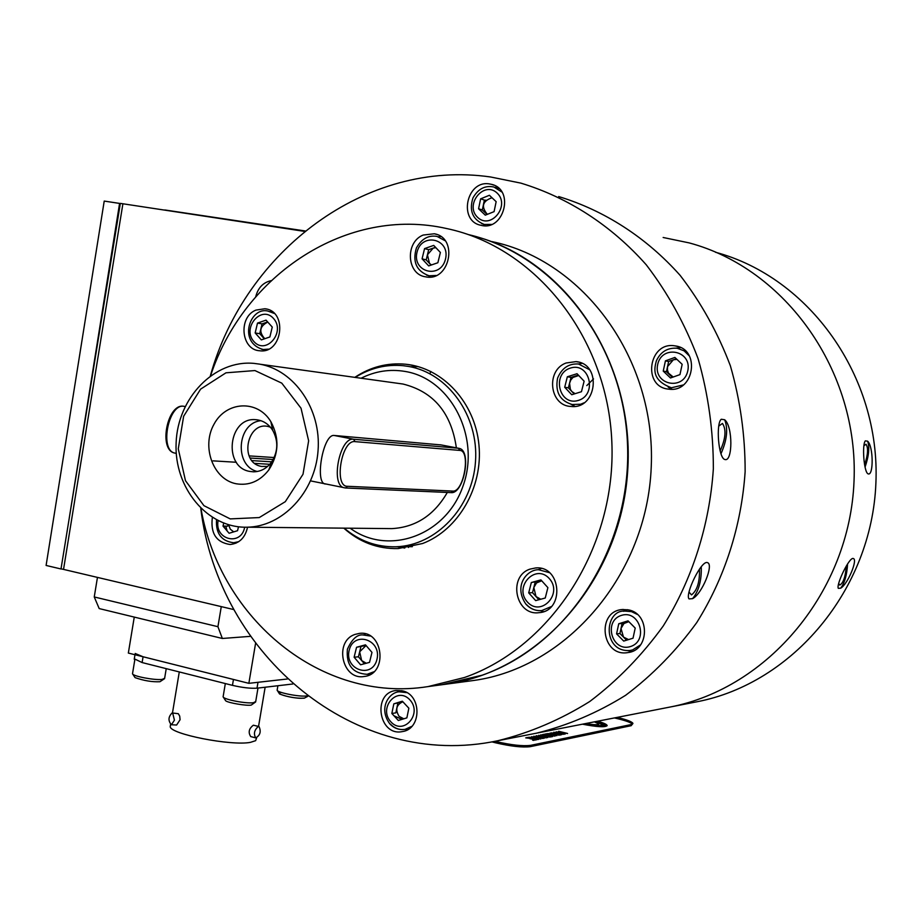 <?xml version="1.0" encoding="UTF-8"?>
<svg xmlns="http://www.w3.org/2000/svg" width="922" height="922" viewBox="0 0 922 922"><rect width="100%" height="100%" fill="white"/><g stroke="black" fill="none" stroke-linecap="round" stroke-linejoin="round"><path stroke-width="1.38" d="M429.836 373.698L430.839 371.462L429.836 373.698M200.777 508.391C218.364 654.885 355.304 771.184 497.88 740.723L536.569 733.163C567.71 725.464 597.398 712.844 625.623 695.292C652.511 675.088 676.218 650.851 696.732 622.604C724.75 577.898 741.519 525.817 745.137 471.615C745.183 435.403 740.262 400.136 730.385 365.827C717.823 332.704 701.089 302.566 680.194 275.436C646.38 237.438 604.44 210.47 558.674 196.559C604.44 210.47 646.38 237.438 680.194 275.436C701.089 302.566 717.823 332.704 730.385 365.827C740.262 400.136 745.183 435.403 745.137 471.615C741.519 525.817 724.75 577.898 696.732 622.604C676.218 650.851 652.511 675.088 625.623 695.292C597.398 712.844 567.71 725.464 536.569 733.163L670.017 707.047C768.141 688.25 849.796 591.428 854.026 481.134C858.878 370.863 785.44 268.567 689.137 242.889C785.44 268.567 858.878 370.863 854.026 481.134C849.796 591.428 768.141 688.25 670.017 707.047L668.369 707.37M497.523 188.48L498.929 188.48L497.523 188.48M401.98 719.367L394.017 715.818L401.98 719.367M408.458 547.472L407.997 546.711M484.2 200.915L485.318 200.858M398.097 704.996L397.52 704.731M724.657 419.752C733.002 426.287 732.748 462.233 724.899 459.525C718.411 458.349 715.76 423.417 721.269 419.245L724.657 419.752C728.23 428.834 726.997 440.174 720.958 453.797M720.128 450.95C725.683 438.642 726.455 429.479 722.456 423.44L718.722 426.125M444.197 684.435L446.801 684.078C539.612 671.308 620.494 579.731 627.628 471.857C635.431 364.029 567.779 262.055 477.296 236.942M469.286 681.07L473.793 680.459C566.903 667.735 647.186 574.418 651.243 466.739C656.061 359.073 583.684 260.58 491.875 241.587M401.6 690.67L399.756 691.742M405.334 729.314L407.409 729.786M402.28 690.82L395.918 690.509C371.969 693.021 378.735 736.724 402.326 731.584C421.861 729.21 421.815 694.485 402.28 690.82M271.103 280.657C263.116 282.455 257.976 287.848 255.705 296.815M497.431 187.212L494.964 187.35M483.22 224.184L485.145 225.729M489.49 183.939C466.417 179.767 457.957 221.13 480.984 225.302C504.046 231.699 514.983 189.459 491.541 184.354L489.49 183.939M680.597 347.617L676.252 348.124M668.15 387.09L671.942 389.234M675.284 345.923L675.1 345.9C648.627 340.852 641.896 387.171 668.784 389.142C694.243 393.095 700.893 348.977 675.284 345.923M627.375 609.673L623.721 611.321M627.882 650.667L631.801 651.543M628.366 609.868L622.408 609.523C595.935 611.182 601.547 657.271 627.698 652.603C649.63 650.667 650.206 613.441 628.366 609.868M497.88 740.723C529.989 732.783 560.622 719.702 589.769 701.492C617.544 680.505 642.035 655.335 663.264 625.946C692.226 579.454 709.583 525.252 713.351 468.837C713.398 431.139 708.327 394.455 698.127 358.762C685.138 324.313 667.851 293 646.264 264.81C611.332 225.383 568.044 197.458 520.849 183.121L490.688 177.001C366.115 158.918 244.975 250.922 210.354 375.842M485.952 200.155L484.338 200.247M689.045 598.908L692.56 598.655C702.057 593.975 714.17 564.218 707.428 562.627C701.4 559.85 684.723 594.748 689.045 598.908M688.999 592.051L691.5 594.909C697.182 590.541 699.844 581.932 699.475 569.081M701.262 566.673C701.7 580.387 698.795 591.048 692.56 598.655M867.637 441.189C873.457 446.386 873.63 475.798 868.27 473.908C863.96 473.263 861.84 444.45 865.343 440.843L867.637 441.189C869.723 447.343 868.858 455.998 865.043 467.154M864.617 464.884C867.982 454.673 868.443 447.792 866 444.243L863.868 445.799M689.137 242.889L663.149 237.484M637.206 647.751L637.793 647.889L637.206 647.751M695.407 702.08L696.997 701.769C792.528 683.444 871.809 589.734 875.9 483.047C880.602 376.383 809.262 277.315 715.518 252.259M838.305 588.351L840.68 588.178C847.664 584.352 858.048 559.458 853.299 558.513C849.393 556.669 835.966 584.882 838.305 588.351M838.663 583.465L839.758 585.044C843.261 583.211 845.462 576.849 846.338 565.947M847.572 563.907C846.961 574.855 844.656 582.946 840.68 588.178M355.189 377.421C370.16 368.028 386.203 364.121 403.317 365.7L408.492 366.426C448.219 373.099 478.921 416.064 475.487 461.749C472.467 507.469 436.083 545.686 395.861 546.781C376.545 547.195 359.326 540.984 344.206 528.156M361.078 378.239C375.173 371.151 389.868 368.881 405.15 371.451C450.973 378.781 480.984 437.489 462.867 486.493C445.718 535.878 388.116 556.208 350.164 528.214M260.108 364.236L403.006 384.036C433.571 391.654 451.354 412.929 456.367 447.838M447.308 492.452C434.158 515.225 415.672 527.28 391.85 528.617L388.15 528.583M259.612 364.132L253.953 363.383C214.411 359.649 177.623 397.924 176.125 442.883C173.924 487.83 207.462 528.375 247.211 527.2C282.651 526.692 315.07 492.267 318.044 450.8C321.421 409.356 294.602 370.183 259.612 364.132M271.713 461.83L252.017 460.608M325.985 483.992C314.183 485.318 322.873 433.628 334.179 435.472L441.2 444.934M254.933 370.563L225.971 372.811L200.593 389.153L183.639 416.26L178.269 448.841L185.472 480.673L203.935 505.671L230.223 518.902L259.266 517.565L285.313 501.672L303.015 474.254L308.64 440.808L301.021 408.216L281.775 383.137L254.933 370.563M260.961 420.697C236.966 422.783 233.842 465.921 257.273 471.499M270.469 427.255C247.822 418.185 237.715 462.429 261.468 466.428L267.622 466.417M249.77 471.419L253.435 471.822C260.638 471.741 266.631 468.537 271.437 462.222C278.087 451.815 278.525 441.212 272.751 430.401C268.475 423.797 262.758 420.225 255.59 419.671C228.437 417.032 222.824 467.212 249.77 471.419M236.078 483.75C249.009 485.906 259.935 481.284 268.844 469.886C278.928 454.108 279.585 438.019 270.838 421.631C257.618 399.457 226.316 401.105 214.077 424.097C201.192 446.605 213.155 479.348 236.078 483.75M354.786 377.375C370.506 366.921 387.505 362.542 405.761 364.236C442.998 367.936 474.991 402.614 478.944 444.923C483.128 487.196 458.441 529.873 422.622 543.507L398.166 548.578C377.651 549.016 359.522 542.205 343.791 528.145M404.804 548.037L397.232 546.781M410.278 366.76L418.162 366.61M468.122 234.522C554.583 254.334 624.252 343.364 627.559 445.614C631.316 547.829 567.698 645.423 482.194 675.192L441.58 684.769M227.135 530.945L225.786 526.128M210.596 375.669C244.019 274.353 347.421 205.871 446.893 228.598C535.336 247.084 607.656 337.256 611.839 441.961C616.495 546.608 551.759 647.083 464.515 677.486L428.027 686.59C321.582 703.601 220.22 619.123 200.984 508.598M224.276 526.116L224.519 527.891M234.776 542.678L235.917 543.219M212.348 517.484C210.389 533.4 216.301 542.413 230.085 544.51C239.386 543.484 245.217 537.71 247.557 527.2M365.561 633.921L363.752 634.866M367.532 674.259L369.48 674.835M355.074 634.405C333.718 641.182 342.05 680.494 364.063 676.494C388.3 674.397 383.414 629.887 359.373 633.402L355.074 634.405M541.272 568.471L538.114 569.761M540.269 610.675L543.542 611.643M530.035 569.116C507.561 576.273 515.64 616.057 538.944 612.669C564.956 611.298 561.475 565.267 535.601 567.952L530.035 569.116M571.64 404.643L574.844 406.372M581.978 363.383L578.394 363.994M566.096 362.991C545.559 370.252 549.443 405.772 570.891 406.452C596.96 409.771 602.227 363.694 575.996 361.62L566.096 362.991M428.476 275.666L430.332 277.015M440.704 236.505L438.423 236.781M423.175 235.052C404.816 242.221 406.717 274.549 425.653 276.831C449.786 282.213 458.822 237.784 434.354 233.773L423.175 235.052M255.924 310.103C238.072 317.041 241.022 349.841 259.612 350.752C282.57 354.221 288.01 310.76 264.845 308.755L255.924 310.103M264.084 349.588L265.225 350.337M271.506 311.233L270.192 311.578M586.795 385.592L593.538 378.919M267.772 322.078C259.658 326.25 258.656 331.793 264.775 338.72M274.26 313.445L268.095 311.14C250.242 306.058 237.254 342.592 263.312 349.53L268.521 349.138M261.687 349.265L263.312 349.53M255.164 332.957L261.341 339.895L269.892 336.956L272.255 327.068L266.043 320.141L257.503 323.092L255.164 332.957L259.739 333.706L264.337 338.858M267.668 321.951L262.079 323.876L257.503 323.092M262.079 323.876L259.739 333.706M269.789 464.285L254.875 463.386M236.366 462.268L213.017 460.862M550.261 733.151L555.839 735.307L548.083 733.52L556.83 735.664L551.31 733.405L559.124 735.203L550.042 733.025L555.839 735.307M614.432 717.927L617.901 718.757L618.109 717.616C627.087 719.828 632.031 721.753 632.941 723.39L631.19 725.683L530.323 746.659C522.497 747.627 510.984 746.359 495.794 742.855L491.818 741.853M632.941 723.39L631.397 724.519L530.553 745.368C522.716 746.324 511.214 745.057 496.024 741.553L495.794 742.855M617.901 718.757C626.015 720.75 630.89 722.548 632.504 724.15M597.226 721.292C611.597 726.824 606.837 727.746 582.946 724.081M597.56 721.223C603.391 722.86 606.584 724.254 607.114 725.418C605.673 727.412 597.502 726.985 582.6 724.15M607.125 725.672C604.993 727.446 596.764 726.951 582.45 724.185M525.713 737.854L530.899 738.476M529.966 738.718L535.647 739.651M534.287 739.986L536.558 739.755M533.711 736.275L539.036 738.43M531.556 736.69L540.834 739.006L534.944 736.597L542.862 738.43L534.011 736.24L539.497 738.545L531.625 736.724L540.799 738.948M535.405 736.782L542.931 738.522M540.753 734.88L546.055 737.012M538.632 735.295L547.806 737.531M542.436 735.376L549.846 737.024L540.695 734.822L546.527 737.127L538.702 735.318L547.518 737.496L541.975 735.203L549.938 737.104M544.833 734.073L554.998 736.136L547.357 733.682L544.925 734.096L555.009 736.079M546.688 733.97L547.426 733.774M551.61 732.817L560.426 735.041L551.61 732.817M558.548 731.353L561.74 732.621L556.127 731.884L564.898 734.039L557.568 732.068L562.616 732.829L559.677 731.642L567.514 733.451L558.824 731.319L561.463 732.575M558.283 732.241L562.535 732.829M560.115 731.814L567.572 733.532M553.73 732.298L561.198 734.673L559.677 734.062L561.233 733.751L563.872 734.154L553.719 732.241L561.602 734.742M559.792 734.096L563.987 734.258M543.634 734.304L542.136 734.742L544.061 734.5L551.898 736.424L550.93 736.885L552.704 736.551L543.634 734.304M536.201 735.779L543.75 738.211L542.217 737.577L546.504 737.658L536.189 735.71L544.153 738.268M542.332 737.612L546.631 737.773M528.675 737.266L532.49 737.542L537.733 739.502L538.678 739.329L538.01 738.753L532.732 737.416L528.848 737.323L538.102 739.098M537.238 739.386L538.84 739.26M532.605 740.147L533.734 740.378M556.139 731.826L565.244 734.004M555.401 732.702L560.369 733.647M537.883 736.182L542.943 737.151M527.396 737.462L525.874 737.911L527.857 737.646L535.797 739.617L534.783 740.089L536.627 739.744L527.396 737.462M590.506 722.606L589.769 722.744M594.39 721.845L598.816 723.966C598.217 725.072 593.883 724.923 585.85 723.516M598.816 724.127C597.859 725.13 593.48 724.934 585.689 723.551M601.824 724.289L595.497 721.626M604.521 724.784L601.778 725.384L600.89 724.208M589.031 725.084L583.903 723.897M600.487 725.695L588.881 724.819M597.099 721.315C603.046 722.986 606.1 724.381 606.238 725.499M584.56 723.77L600.683 725.672L589.1 725.095L584.041 723.874M595.969 721.534L604.682 724.75L601.789 725.326L600.833 724.139L601.893 724.3L595.624 721.603M541.675 737.404L537.388 736.021L543.104 737.116L541.675 737.404M559.147 733.889L554.906 732.541L560.53 733.612L559.147 733.889M501.868 192.03L493.904 187.028C485.168 185.161 478.184 188.78 472.963 197.896C468.906 210.884 472.663 219.736 484.257 224.461L491.53 224.415M481.699 223.643L484.257 224.461M478.576 208.775L485.295 215.172L494.088 211.634L496.151 201.664L489.398 195.28L480.627 198.841L478.576 208.775L482.333 209.962L487.058 214.457M480.627 198.841L484.373 200.062L482.333 209.962M492.002 197.746C482.471 201.088 480.915 206.62 487.358 214.342M689.391 356.007L684.066 350.821L677.209 348.239C667.586 347.536 660.636 351.731 656.36 360.836C654.447 368.339 651.07 380.083 671.435 387.77L683.363 384.935M668.392 387.159L671.435 387.77M665.43 360.848L663.241 371.105L670.49 377.985L679.963 374.609L682.165 364.317L674.881 357.436L665.43 360.848L668.634 361.516L666.445 371.727L663.241 371.105M666.445 371.727L672.345 377.329M676.921 359.361L673.337 359.81L667.54 366.622L667.424 369.976L668.473 373.11L673.198 377.017M676.275 358.762L668.634 361.516M637.367 614.444L631.501 611.643L625.128 611.113C604.106 609.304 602.158 652.626 629.968 650.494L632.642 649.906L640.594 644.847M633.034 638.197L635.212 628.078L628.043 620.852L618.743 623.756L616.576 633.852L623.71 641.078L633.034 638.197M628.608 621.416L622.096 623.445L619.941 633.506L616.576 633.852M622.096 623.445L618.743 623.756M619.941 633.506L626.557 640.202M628.839 621.647L623.964 623.514L621.013 628.481L623.491 637.102L628.573 639.58M390.352 724.058C394.57 728.415 399.48 730.178 405.081 729.36L411.846 726.34M406.833 692.641L399.214 691.811C389.729 692.007 377.778 707.704 389.868 723.908C394.167 728.38 399.238 730.189 405.081 729.36M408.861 708.223L402.338 701.204L393.821 703.843L391.838 713.467L398.339 720.485L406.867 717.869L408.861 708.223M402.81 701.711L393.821 703.843M397.831 703.267L395.849 712.856L391.838 713.467M402.845 701.757C396.322 704.754 395.065 709.617 399.088 716.348L403.824 718.803M445.084 240.711L437.086 236.435C428.546 234.903 421.665 238.729 416.433 247.903C412.261 261.929 416.49 271.229 429.122 275.793L436.187 275.471M426.656 275.148L429.122 275.793M440.393 252.467L433.72 245.402L424.569 248.606L422.069 258.84L428.707 265.905L437.869 262.735L440.393 252.467M435.518 247.303L428.684 249.689L426.195 259.889L431.081 265.087M426.195 259.889L422.069 258.84M428.684 249.689L424.569 248.606M435.864 247.672L433.248 248.099L427.439 254.783L429.502 263.404L431.508 264.937M571.191 404.539L580.653 404.239L584.052 402.81M589.561 369.699L578.532 364.006C568.759 363.395 561.775 368.12 557.568 378.17C554.94 392.68 560.369 401.612 573.864 404.977M581.459 391.712L584.122 381.189L577.034 373.71L567.341 376.764L564.702 387.263L571.744 394.731L581.459 391.712M578.348 375.093L571.029 377.398L568.39 387.839L574.176 393.982M568.39 387.839L564.702 387.263M571.029 377.398L567.341 376.764M578.739 375.508L572.954 377.455L570.753 380.048L569.566 383.298L570.384 389.361L571.905 391.562L575.109 393.682M526.37 604.417C530.623 608.958 535.717 611.021 541.652 610.606L551.241 606.618M549.454 572.677L538.586 569.727C527.073 569.462 513.128 585.816 525.978 604.244C530.3 608.889 535.521 611.009 541.652 610.606M540.903 579.892L531.326 582.531L528.709 592.881L535.67 600.614L545.259 598.009L547.887 587.625L540.903 579.892M541.548 580.606L531.326 582.531M535.129 582.37L532.524 592.673L528.709 592.881M532.524 592.673L538.886 599.738M541.698 580.779L536.523 582.935L533.826 587.521L535.993 596.522L540.753 599.231M370.437 636.053L362.83 634.935C357.068 634.417 351.916 639.188 347.387 649.249C346.038 665.027 352.619 673.383 367.129 674.316L373.871 671.781M369.515 662.376L371.981 652.396L365.481 644.835L356.56 647.267L354.117 657.225L360.583 664.785L369.515 662.376M366.022 645.469L356.56 647.267M366.057 645.504L359.661 651.831L358.439 656.787L354.117 657.225M360.871 646.864L359.661 651.831L361.655 660.555L364.397 663.759M358.439 656.787L361.655 660.555L366.253 663.252M216.52 519.881C215.725 533.515 221.418 541.145 233.612 542.758L238.798 541.64M223.712 523.131L223.009 526.105L229.105 533.262L237.553 530.703L238.498 526.785M228.045 524.606L227.676 526.151L223.009 526.105M228.633 524.779L230.293 529.17L233.715 531.867M233.969 609.615L61.025 568.805L120.333 203.382L122.903 203.774L63.537 569.404L122.903 203.774L304.617 231.399M135.188 653.479L143.071 656.764L142.115 662.561L134.312 658.815M292.839 683.986L257.007 688.181C250.554 688.584 242.371 687.651 232.459 685.357L142.115 662.561M232.459 685.357L233.45 679.456L143.071 656.764M134.266 617.083L128.342 653.064L248.859 683.329L287.341 678.995L257.999 682.292L257.007 688.181M172.691 713.109L172.091 712.96C168.23 716.855 168 720.785 171.411 724.75L174.431 720.186L172.691 713.109M171.411 724.75L176.621 725.026L180.067 719.736L179.709 716.117L178.315 713.697L172.207 712.96M258.344 726.501C254.288 730.005 253.412 733.797 255.728 737.888C260.2 735.318 261.295 731.549 259.013 726.571L258.344 726.501M258.794 726.501L253.354 725.211C248.917 728.599 248.041 732.391 250.726 736.574L255.728 737.888M256.616 737.9L255.625 740.677L250.473 742.348C231.364 746.163 169.959 734.085 170.213 726.617L170.409 725.395M61.14 568.839L61.751 568.978M61.106 569.001L46.1 565.451L104.221 201.077L119.583 203.416L68.85 520.596M120.309 203.578L119.583 203.416M217.926 626.695L222.352 638.473L99.196 608.578L94.251 596.96L217.926 626.695L221.28 606.618M94.251 596.96L97.455 577.403M250.473 636.341L222.352 638.473M248.859 683.329L255.567 643.406M164.796 209.962L305.159 230.961M273.523 318.459C261.306 304.686 241.61 327.978 253.896 341.532C265.985 355.419 285.935 332.104 273.523 318.459M183.755 406.279L185.091 406.533M183.49 406.256L183.835 406.291C168.542 403.444 159.356 449.924 174.592 453.036L175.71 453.267M250.219 458.05L273.166 459.525M274.168 457.543L249.124 455.894M355.028 441.626L353.575 439.241L458.395 448.242L459.744 450.409L355.028 441.626C341.578 439.345 333.545 486.839 347.456 486.297L345.635 487.992L343.975 487.726C330.214 484.914 339.769 436.694 353.575 439.241L334.179 435.472M345.831 487.98L451.042 492.613C463.801 494.296 472.041 450.432 459.144 448.369L440.336 444.773M310.61 480.892L345.635 487.992L451.042 492.613L452.725 491.08C463.778 492.521 471.05 450.432 459.744 450.409M347.456 486.297L452.725 491.08M530.553 745.368L530.323 746.659M631.397 724.519L631.19 725.683M497.119 193.055C483.843 180.355 464.262 204.868 477.619 217.35C490.769 230.177 510.604 205.618 497.119 193.055M687.789 370.863C692.272 350.475 661.789 344.275 657.663 364.582C653.145 384.785 683.525 391.285 687.789 370.863M630.371 646.587C648.927 641.055 639.776 609.407 621.393 615.389C603.011 620.979 611.989 652.373 630.371 646.587M390.893 721.868C403.64 735.917 422.875 713.593 409.817 699.786C396.956 685.841 377.962 708.142 390.893 721.868M445.476 259.163C450.581 238.821 421.769 231.906 417.032 252.179C411.915 272.324 440.589 279.539 445.476 259.163M578.371 400.425C597.698 394.628 589.596 361.781 570.418 368.062C551.252 373.94 559.205 406.498 578.371 400.425M527.326 601.928C540.926 617.406 563.273 593.78 549.293 578.543C535.544 563.181 513.496 586.795 527.326 601.928M349.196 650.194C344.194 669.787 372.165 679.272 376.948 659.449C381.927 639.672 353.829 630.464 349.196 650.194M218.111 520.7C214.273 539.831 241.23 546.585 244.676 527.2M166.237 668.646L164.646 678.246L162.099 679.422C154.585 680.413 132.572 676.183 132.514 673.752L132.584 673.348M307.222 695.787L306.358 695.937C299.65 697.044 277.119 692.606 277.142 690.186L277.211 689.817M303.396 698.127C295.582 699.337 271.829 693.217 281.544 692.514M257.987 688.066L255.717 701.527L253.469 702.714C246.232 703.901 223.147 699.383 223.112 696.778L223.182 696.352M473.793 680.459L446.801 684.078M493.858 185.149L491.541 184.354M677.797 346.511L675.1 345.9M623.272 609.454L622.408 609.523M696.997 701.769L670.017 707.047M395.861 546.781L412.318 546.677M247.211 527.2L391.85 528.617M257.319 419.833L255.59 419.671M272.751 430.401L270.838 421.631M271.437 462.222L268.844 469.886M405.761 364.236L413.229 365.4M428.027 686.59L446.19 684.159M360.018 633.356L359.373 633.402M536.719 567.917L535.601 567.952M578.382 362.069L575.996 361.62M436.579 234.395L434.354 233.773M266.366 309.043L264.845 308.755M183.639 406.256C167.274 403.294 158.181 449.913 174.592 453.036L176.275 453.382M134.981 654.735L134.243 659.242M179.283 671.942L172.472 712.983M170.57 724.462L170.213 726.617M265.144 687.224L258.54 726.444M134.796 659.887L132.514 673.752L135.038 677.612C143.89 680.724 152.188 682.096 159.944 681.727L164.589 678.638M277.891 685.738L277.142 690.186L279.562 693.978C287.952 697.113 296.181 698.519 304.248 698.184L307.867 696.283M225.325 683.559L223.112 696.778L225.648 700.755C227.826 702.852 247.269 706.137 251.291 705.053L255.659 701.942"/></g></svg>
